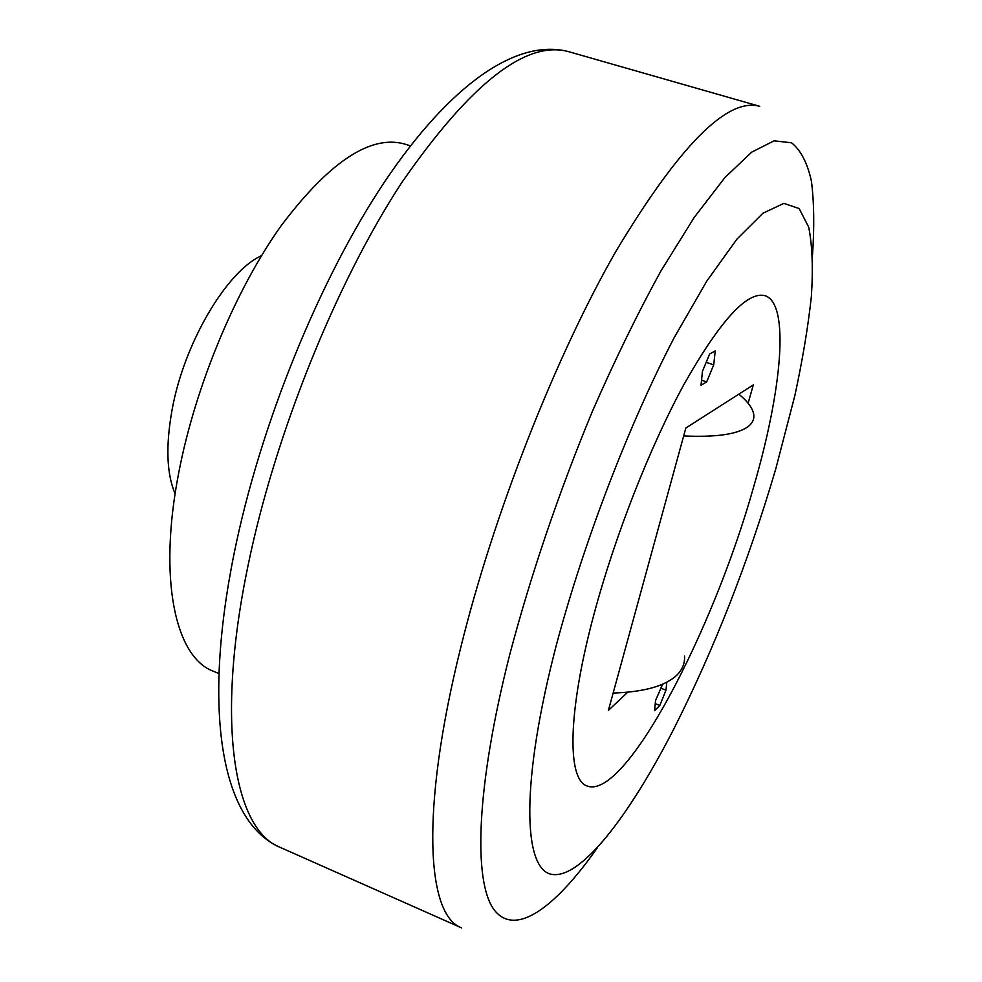 <?xml version="1.0" encoding="UTF-8"?>
<svg xmlns="http://www.w3.org/2000/svg" width="982" height="982" viewBox="0 0 982 982"><rect width="100%" height="100%" fill="white"/><g stroke="black" fill="none" stroke-linecap="round" stroke-linejoin="round"><path stroke-width="1.47" d="M775.755 468.93C748.444 561.643 714.54 648.157 674.057 728.472C628.971 816.57 580.583 879.467 551.663 874.361C522.94 869.365 520.448 782.409 556.561 644.253C584.241 540.935 628.824 424.948 673.971 338.041L706.758 281.147L736.905 239.142L762.928 213.229L783.857 203.372L799.164 208.565L808.714 227.173C812.323 245.451 813.206 268.602 811.353 296.625C808.088 326.785 802.589 359.768 794.855 395.586L775.755 468.93M593.963 614.327C614.928 535.841 650.489 445.497 684.601 383.299C720.395 320.377 747.179 291.175 764.978 295.668C790.068 303.573 782.028 389.498 753.759 486.532C712.858 632.445 624.65 800.968 587.04 785.968C567.044 779.487 567.486 712.613 593.963 614.327C614.928 535.841 650.489 445.497 684.601 383.299C720.395 320.377 747.179 291.175 764.978 295.668C790.068 303.573 782.028 389.498 753.759 486.532C712.858 632.445 624.65 800.968 587.04 785.968C567.044 779.487 567.486 712.613 593.963 614.327M684.503 656.025C685.031 663.145 682.49 669.491 676.893 675.076C665.44 686.013 644.192 692.003 613.149 693.059M738.845 394.15C747.29 401.11 752.2 407.542 753.562 413.483C754.704 418.811 752.654 423.352 747.4 427.109C736.635 434.425 715.387 437.371 683.668 435.934M627.756 692.212L608.398 710.367L685.841 428.029L753.317 384.907L748.112 403.246M218.961 673.578L213.303 671.222C175.459 657.24 157.82 579.638 178.81 472.379C195.357 386.122 235.557 289.739 280.999 225.946C329.314 161.821 370.521 134.509 404.633 144.023L410.476 145.839M175.115 493.737C166.658 473.901 165.627 446.012 172.034 410.071C183.953 343.319 226.584 271.278 261.494 255.701M709.618 354.011L702.461 371.294L701.038 385.239L706.684 381.9L713.718 364.85L715.227 350.905L709.618 354.011M662.715 684.147L655.559 700.461L654.589 710.649L659.818 705.432L665.992 690.186L666.803 682.195M660.579 688.075L665.992 690.186M655.252 703.64L659.818 705.432M706.168 362.346L713.718 364.85M701.553 380.181L706.684 381.9M597.166 848.043C554.965 908.08 514.863 937.638 493.897 909.492C473.226 881.075 476.025 787.429 509.597 655.141C530.943 574.47 558.513 493.271 592.293 411.556C614.953 359.78 637.846 312.902 660.96 270.909L694.262 217.366L724.9 177.558L751.758 152.112L774.111 140.819L791.541 142.783C800.735 150.123 807.364 162.877 811.402 181.044C814.066 201.789 814.446 226.277 812.544 254.534M280.066 847.331L461.589 927.892C426.777 915.42 420.087 811.623 460.411 648.881C493.283 514.838 555.431 356.797 616.021 251.134C679.458 145.52 727.367 97.243 759.737 106.326L568.799 51.702C526.107 39.796 470.341 83.568 401.491 183.02C336.286 282.681 275.12 434.044 248.164 564.969C214.935 723.857 234.465 829.925 280.066 847.331C220.447 821.32 202.611 709.372 234.06 553.774C259.972 425.402 319.469 279.048 384.711 181.67C449.842 84.869 516.679 37.782 568.799 51.702"/></g></svg>
